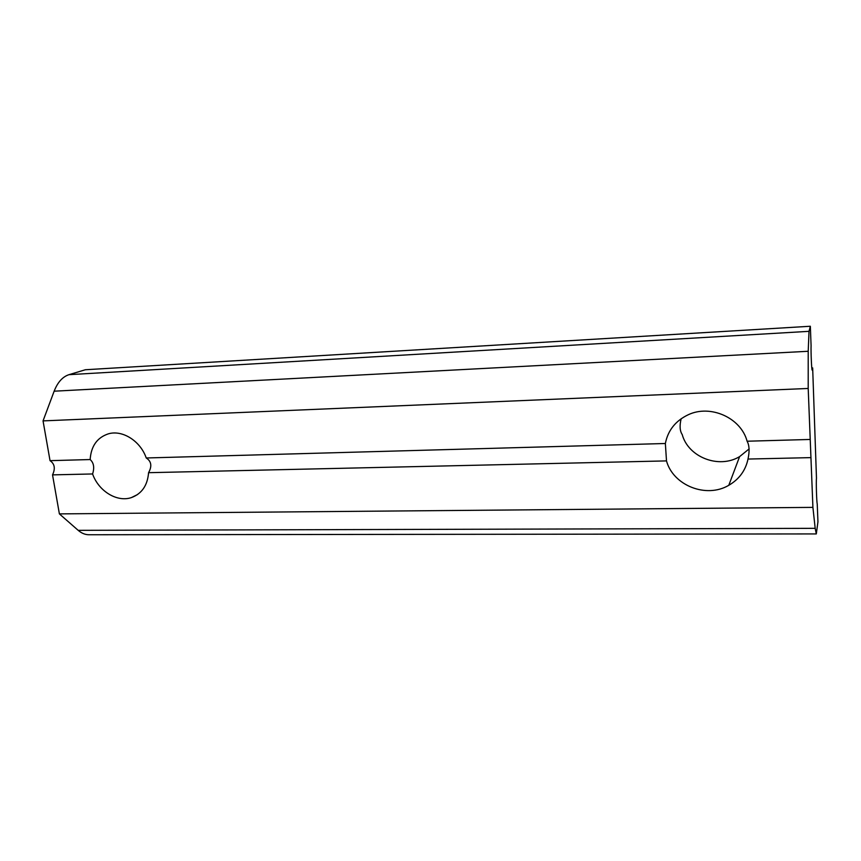 <?xml version="1.0" encoding="UTF-8"?>
<svg xmlns="http://www.w3.org/2000/svg" width="861" height="861" viewBox="0 0 861 861"><rect width="100%" height="100%" fill="white"/><g stroke="black" fill="none" stroke-linecap="round" stroke-linejoin="round"><path stroke-width="1.29" d="M810.944 457.621L810.223 439.454L747.111 441.219C749.371 445.298 749.673 451.239 748.015 459.053L810.944 457.621L812.913 507.377L815.184 528.331L816.303 533.928L817.95 521.798L817.229 503.814C816.637 502.63 815.991 481.148 816.476 478.307L812.666 367.895L812.171 370.09C811.654 370.8 810.814 352.009 811.084 345.541L810.341 326.254L809.017 331.334L808.21 351.277L808.199 388.462L810.223 439.454M815.184 528.331L78.179 530.333L59.387 513.888L52.532 474.874C55.513 468.588 54.684 463.853 50.035 460.667L90.157 459.548C93.795 462.809 94.602 467.62 92.59 473.959C98.574 491.157 117.096 502.533 131.421 497.583C141.807 493.74 147.532 485.443 148.576 472.689L666.5 460.904C673.13 485.421 706.224 498.702 728.783 485.303C739.147 479.276 745.551 470.526 748.015 459.053M52.532 474.874L92.59 473.959M747.111 441.219C740.89 417.671 710.347 404.207 688.219 414.754C675.562 420.781 667.942 430.36 665.359 443.501L666.5 460.904M681.148 418.747C679.469 425.7 679.824 430.974 682.224 434.568C688.273 457.169 718.795 469.18 739.588 456.631L728.783 485.303M749.145 448.893L739.588 456.631M811.794 367.938L812.666 367.895M810.341 326.254L85.368 369.746L68.988 374.675C62.595 376.752 57.644 382.252 54.146 391.195L808.21 351.277M78.179 530.333C81.58 533.26 85.174 534.735 88.963 534.746L816.303 533.928M50.035 460.667L43.05 420.889L54.146 391.195M43.05 420.889L808.199 388.462M665.359 443.501L146.241 457.977C140.451 441.026 122.466 429.661 108.4 433.826C97.142 437.549 91.062 446.127 90.157 459.548M59.387 513.888L812.913 507.377M146.241 457.977C151.385 461.27 152.16 466.167 148.576 472.689M68.988 374.675L809.017 331.334M137.566 494.537L131.421 497.583"/></g></svg>
